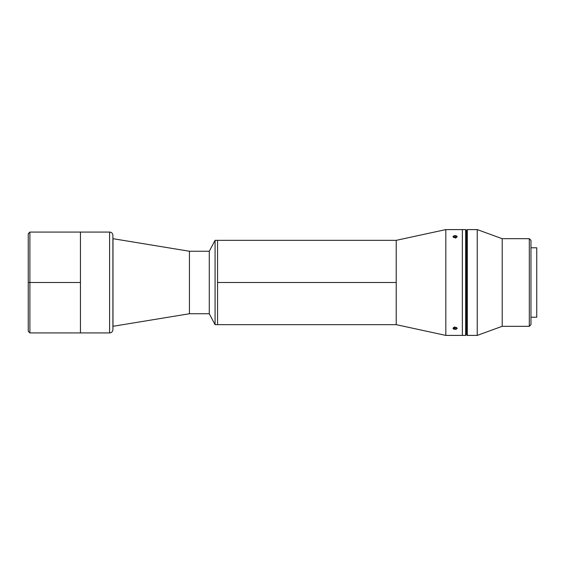 <?xml version="1.0" encoding="UTF-8"?>
<svg xmlns="http://www.w3.org/2000/svg" width="565" height="565" viewBox="0 0 565 565"><rect width="100%" height="100%" fill="white"/><g stroke="black" fill="none" stroke-linecap="round" stroke-linejoin="round"><path stroke-width="0.85" d="M454.55 326.874L454.648 327.333A2.013 1.01 0 0 1 457.05 328.103A2.013 1.01 0 0 1 455.51 329.303L457.064 328.498L456.478 327.594L454.648 327.333L453.095 328.138L453.681 329.042L455.51 329.303A2.013 1.01 0 0 1 455.079 329.324A2.013 1.01 0 0 1 453.074 328.427A2.013 1.01 0 0 1 454.648 327.333L454.55 326.874M456.478 328.166L455.517 327.636L456.478 328.166L456.04 328.844L456.04 327.926L456.04 328.844L454.641 329L456.04 328.844L456.478 328.166M454.641 327.728L454.641 329L454.641 327.728M453.681 328.47L454.641 329L453.681 328.47L454.112 327.785L455.517 327.636L454.112 327.785L453.681 328.47M112.979 238.691L112.979 326.309L112.979 238.691L189.445 251.256L112.979 238.691M112.901 326.309L189.445 313.745L189.445 251.256L189.445 313.745L209.283 313.745L209.283 251.256L189.445 251.256L209.283 251.256L209.283 313.745L215.074 324.656L215.074 240.344L209.283 251.256L215.074 240.344L215.074 324.656L217.553 324.656L217.553 240.344L215.074 240.344L217.553 240.344L217.553 324.656L217.553 282.5L217.553 324.656L215.074 324.656L209.283 313.745L189.445 313.745L112.901 326.309M112.901 329.621L112.901 235.379A3.305 3.305 0 0 0 109.589 232.074L109.589 332.926A3.305 3.305 0 0 0 112.901 329.621A3.305 3.305 0 0 1 109.589 332.926L109.589 232.074L80.442 232.074L80.442 332.926L109.589 332.926L80.442 332.926L80.442 282.5L80.442 332.926L29.903 332.926L28.25 331.274L28.25 233.726L28.25 282.5L29.903 282.5L29.903 232.074L29.903 282.5L80.442 282.5L80.442 232.074L80.442 332.926M80.442 232.074L29.903 232.074L29.903 282.5L80.442 282.5L80.442 232.074L109.589 232.074A3.305 3.305 0 0 1 112.901 235.379M112.901 329.395L112.901 235.605M396.22 240.344L396.22 324.656L445.82 335.405L445.82 229.595L396.22 240.344L445.82 229.595L445.82 335.405L462.354 335.405L462.354 229.595L445.82 229.595L465.659 229.595L462.354 229.595L462.354 335.405L462.354 229.595L462.354 335.405L445.82 335.405L396.22 324.656L396.22 282.5L217.553 282.5L396.22 282.5L396.22 240.344L217.553 240.344M456.223 327.432L457.142 328.314L456.23 329.148M453.928 329.155L453.01 328.314L453.928 327.432M456.223 235.845L457.142 236.679L456.23 237.568M453.928 237.568L453.01 236.686L453.928 235.845L453.201 236.311L453.229 237.088L455.51 237.667L455.602 238.126L455.51 237.667L457.064 236.862L456.478 235.958L454.648 235.697A2.013 1.01 180 0 1 455.079 235.676A2.013 1.01 180 0 1 457.085 236.573A2.013 1.01 180 0 1 455.51 237.667A2.013 1.01 180 0 1 453.109 236.897A2.013 1.01 180 0 1 454.648 235.697L453.928 235.852M29.903 232.074L28.25 233.726L28.25 331.274L28.25 282.5L29.903 282.5L29.903 332.926M529.313 326.309L530.966 324.656L530.966 240.344L529.313 238.691L529.313 326.309L529.313 238.691L502.214 238.691L502.214 326.309L529.313 326.309L502.214 326.309L502.214 238.691L477.234 229.595L477.234 335.405L502.214 326.309L477.234 335.405L477.234 229.595L467.311 229.595L467.311 335.405L477.234 335.405L467.311 335.405L467.311 229.595L477.234 229.595L502.214 238.691L529.313 238.691L530.966 240.344L530.966 324.656L529.313 326.309M536.75 247.781L530.966 247.781L536.75 247.781L536.75 317.219L536.75 247.781M530.966 317.219L536.75 317.219L530.966 317.219M465.659 335.405L462.354 335.405L465.659 335.405L465.659 229.595L465.659 335.405M456.478 236.53L455.517 236.001L455.517 237.272L455.517 236.001L456.478 236.53L456.04 237.215L454.641 237.364L456.04 237.215L456.478 236.53M453.681 236.834L454.641 237.364L453.681 236.834L454.112 236.156L454.112 237.074L454.112 236.156L455.517 236.001L454.112 236.156L453.681 236.834M465.659 334.989L466.485 334.989L466.485 230.012L465.659 230.012L466.485 230.012L466.485 334.989L465.659 334.989M466.485 334.989L467.311 334.989L466.485 334.989M467.311 230.012L466.485 230.012L467.311 230.012M396.22 324.656L217.553 324.656"/></g></svg>
